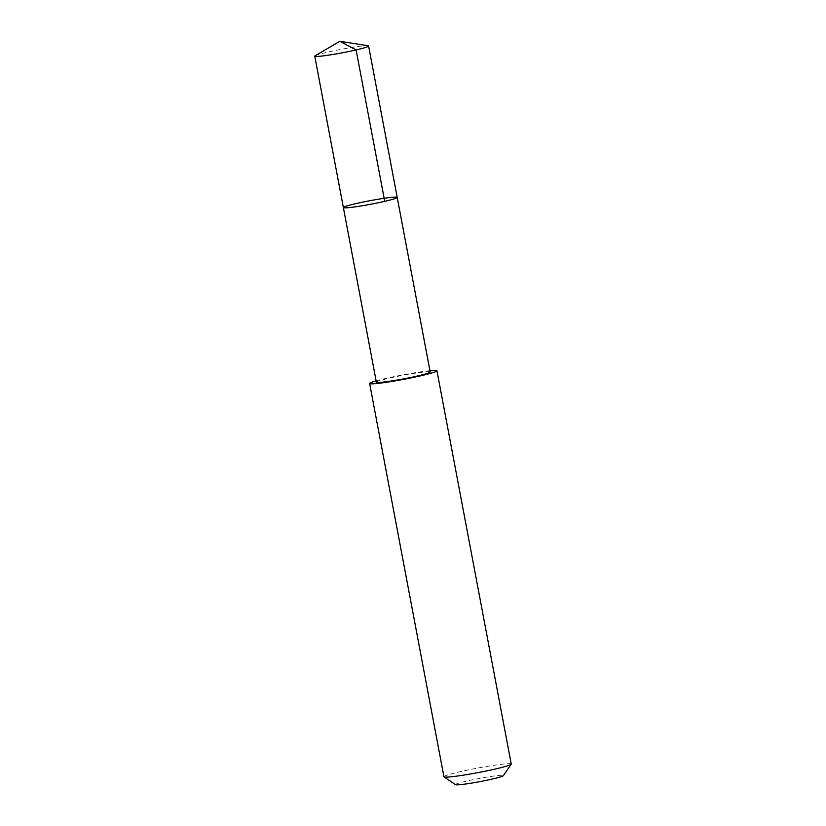 <?xml version="1.0" encoding="UTF-8"?>
<svg xmlns="http://www.w3.org/2000/svg" width="826" height="826" viewBox="0 0 826 826"><rect width="100%" height="100%" fill="white"/><g stroke="black" fill="none" stroke-linecap="round" stroke-linejoin="round"><path stroke-width="0.62" stroke-dasharray="4.13 3.1" d="M397.203 197.404A27.392 1.817 -10.7 0 0 369.945 200.708A27.392 1.817 -10.7 0 0 343.368 207.574M315.14 55.755A27.403 1.817 169.3 0 1 338.216 49.901A27.403 1.817 169.3 0 1 368.086 45.75M376.367 382.18A27.392 1.817 169.3 0 1 399.815 375.913A27.392 1.817 169.3 0 1 430.191 372.01M376.119 380.858A34.248 2.272 169.3 0 1 398.948 375.634A34.248 2.272 169.3 0 1 429.943 370.688M443.934 776.75A34.248 2.272 169.3 0 1 473.257 768.913A34.248 2.272 169.3 0 1 511.242 764.029M455.56 784.7A24.367 1.611 169.3 0 1 476.344 779.032A24.367 1.611 169.3 0 1 503.333 775.676"/><path stroke-width="1.24" d="M397.203 197.404L430.191 372.01A27.392 1.817 169.3 0 1 406.743 378.277A27.392 1.817 169.3 0 1 376.367 382.18L343.368 207.574A27.392 1.817 -10.7 0 0 373.755 203.671A27.392 1.817 -10.7 0 0 397.203 197.404A27.392 1.817 -10.7 0 0 369.945 200.708A27.392 1.817 -10.7 0 0 343.368 207.574A27.392 1.817 -10.7 0 0 373.755 203.671A27.392 1.817 -10.7 0 0 397.203 197.404L368.602 45.988A27.403 1.817 169.3 0 1 345.144 52.255A27.403 1.817 169.3 0 1 314.758 56.168A27.403 1.817 169.3 0 1 315.14 55.755L339.827 41.3L368.086 45.75A27.403 1.817 169.3 0 1 368.602 45.988M429.943 370.688A34.248 2.272 169.3 0 1 436.933 370.75A34.248 2.272 169.3 0 1 403.707 379.34A34.248 2.272 169.3 0 1 369.625 383.47A34.248 2.272 169.3 0 1 376.119 380.858M436.933 370.75L511.242 764.029A34.248 2.272 169.3 0 1 511.201 764.195A34.248 2.272 169.3 0 1 478.017 772.62A34.248 2.272 169.3 0 1 444.037 776.884A34.248 2.272 169.3 0 1 443.934 776.75L369.625 383.47M511.201 764.195L503.333 775.676A24.367 1.611 169.3 0 1 479.72 781.664A24.367 1.611 169.3 0 1 455.56 784.7L444.037 776.884M384.72 201.338L356.109 49.921L339.827 41.3M343.368 207.574L314.758 56.168"/></g></svg>

